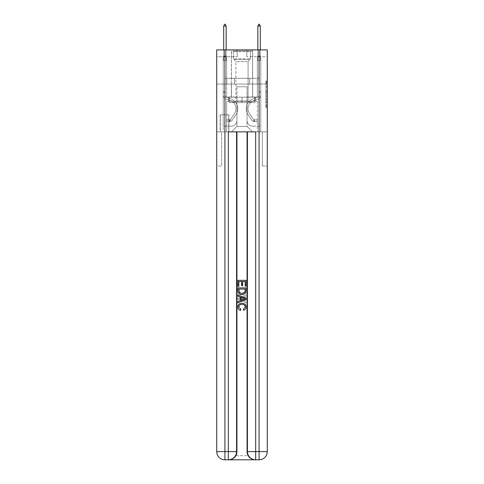 <?xml version="1.0" encoding="UTF-8"?>
<svg xmlns="http://www.w3.org/2000/svg" width="484" height="484" viewBox="0 0 484 484"><rect width="100%" height="100%" fill="white"/><g stroke="black" fill="none" stroke-linecap="round" stroke-linejoin="round"><path stroke-width="0.36" stroke-dasharray="2.42 1.81" d="M265.91 89.062L265.91 93.358L267.277 93.358L267.277 106.365L267.277 82.226L267.277 93.358L265.91 93.358L265.91 81.82L265.91 107.708L265.91 80.882L265.91 105.827L267.277 105.827L265.91 105.827L267.277 105.827L265.91 105.827L265.91 101.537L265.91 107.708L267.277 107.708L267.277 80.882L267.277 105.76L267.277 95.233L265.91 95.233L267.277 95.233L267.277 101.537L267.277 82.758L265.91 82.758L267.277 82.758L267.277 107.708L267.277 82.226L267.277 107.708L265.91 107.708L265.91 80.882L267.277 80.882L267.277 82.226L267.277 80.882L267.277 82.226L267.277 80.882L267.277 81.82L267.277 80.882L265.91 80.882L265.91 82.758L267.277 82.758L265.91 82.758L265.91 89.062L267.277 89.062M252.66 49.888L252.66 78.311L231.34 78.311L252.66 78.311L231.34 78.311L252.66 78.311L252.66 49.888L231.34 49.888L231.34 78.311L231.34 49.888L252.66 49.888M228.884 114.793L220.135 114.793L228.884 114.793L228.884 131.872L220.135 131.872L228.884 131.872M220.135 114.793L220.135 131.872M267.277 91.748L267.277 90.405L267.277 91.748L265.91 91.748L265.91 86.346L265.91 102.239L265.91 98.252L267.277 98.252L265.91 98.252L265.91 107.708L267.277 107.708L265.91 107.708L267.277 107.708L265.91 107.708L265.91 80.882L267.277 80.882L265.91 80.882L267.277 80.882L265.91 80.882L265.91 91.748L267.277 91.748M228.95 459.8C231.757 459.867 234.123 458.499 236.053 455.698A8.198 8.198 0 0 0 237.148 451.602L237.148 131.872L237.148 451.602A8.198 8.198 0 0 1 236.053 455.698C234.123 458.499 231.757 459.867 228.95 459.8A8.198 8.198 0 0 0 237.148 451.602A8.198 8.198 0 0 1 228.95 459.8L255.05 459.8C252.243 459.867 249.877 458.499 247.947 455.698C249.877 458.499 252.243 459.867 255.05 459.8A8.198 8.198 0 0 1 246.852 451.602A8.198 8.198 0 0 0 247.947 455.698A8.198 8.198 0 0 1 246.852 451.602L246.852 131.872L262.358 131.872L262.358 166.03L262.358 131.872L246.852 131.872L246.852 451.602A8.198 8.198 0 0 0 255.05 459.8L224.921 459.8A8.198 8.198 0 0 1 216.723 451.602A8.198 8.198 0 0 0 224.921 459.8A8.198 8.198 0 0 1 216.723 451.602L216.723 166.03L221.642 166.03L216.723 166.03L216.723 84.047L216.723 131.872L221.642 131.872L221.642 166.03L221.642 131.872L221.642 166.03L221.642 131.872L246.852 131.872L216.723 131.872L226.627 131.872L226.627 101.265L257.373 101.265L242 101.265L242 97.163L242 102.632L254.778 102.632L254.778 97.163L254.778 102.632L229.222 102.632L229.222 97.163L229.222 102.632L229.222 97.163L229.222 102.632L242 102.632L229.222 102.632L242 102.632L242 97.163L242 102.632L254.778 102.632L242 102.632L242 97.163L242 101.265L228.817 101.265L228.817 97.163L228.817 101.265L228.817 97.163L228.817 101.265L226.627 101.265L255.183 101.265L255.183 97.163L228.817 97.163L255.183 97.163L228.817 97.163L255.183 97.163L255.183 101.265L257.373 101.265L226.627 101.265L226.627 131.872L216.723 131.872L216.723 84.047L216.723 451.602L216.723 49.888L267.277 49.888L216.723 49.888L216.723 56.719L237.221 56.719L216.723 56.719L216.723 49.888L216.723 84.047L216.723 49.888L216.723 84.047L267.277 84.047L267.277 49.888L267.277 56.719L246.779 56.719L267.277 56.719L267.277 49.888L267.277 84.047L216.723 84.047L267.277 84.047L216.723 84.047L267.277 84.047L267.277 49.888L267.277 84.047L216.723 84.047L267.277 84.047L267.277 131.872L216.723 131.872L267.277 131.872L226.627 131.872L267.277 131.872L267.277 451.602L267.277 49.888L216.723 49.888L267.277 49.888L216.723 49.888L237.221 49.888L216.723 49.888L216.723 84.047L267.277 84.047L267.277 451.602A8.198 8.198 0 0 1 259.079 459.8L228.339 459.8A8.198 8.198 0 0 0 236.537 451.602L236.537 131.872L236.537 451.602A8.198 8.198 0 0 1 228.339 459.8L224.921 459.8L228.339 459.8A8.198 8.198 0 0 0 236.537 451.602A8.198 8.198 0 0 1 228.339 459.8L228.339 451.602L224.921 451.602L224.921 49.888M257.373 56.719L260.785 56.719L257.373 56.719L260.785 56.719L257.373 56.719L260.785 56.719L257.373 56.719L260.785 56.719L257.373 56.719L260.785 56.719L257.373 56.719L260.785 56.719L257.373 56.719L260.785 56.719L257.373 56.719L257.373 97.03L247.058 97.03L247.058 126.403L236.942 126.403L247.058 126.403L252.521 131.872L260.785 131.872L260.785 56.719L260.785 131.872L231.479 131.872L252.521 131.872L247.058 126.403L252.521 131.872L247.058 126.403L247.058 86.781L247.058 120.667A5.463 5.463 0 0 0 252.521 126.13L260.785 126.13L260.785 56.719L260.785 126.13L260.785 56.719L260.785 126.13L260.785 56.719L260.785 126.13L260.785 56.719L260.785 126.13L260.785 56.719L260.785 126.13L252.521 126.13A5.463 5.463 0 0 1 247.058 120.667A5.463 5.463 0 0 0 252.521 126.13A5.463 5.463 0 0 1 247.058 120.667A5.463 5.463 0 0 0 252.521 126.13A5.463 5.463 0 0 1 247.058 120.667A5.463 5.463 0 0 0 252.521 126.13A5.463 5.463 0 0 1 247.058 120.667A5.463 5.463 0 0 0 252.521 126.13A5.463 5.463 0 0 1 247.058 120.667A5.463 5.463 0 0 0 252.521 126.13A5.463 5.463 0 0 1 247.058 120.667L247.058 97.03L247.058 120.667L247.058 97.03L247.058 120.667L247.058 97.03L247.058 120.667L247.058 97.03L247.058 120.667L247.058 97.03L247.058 120.667L247.058 97.03L257.373 97.03L247.058 97.03L257.373 97.03L247.058 97.03L257.373 97.03L247.058 97.03L257.373 97.03L247.058 97.03L257.373 97.03L247.058 97.03L257.373 97.03L247.058 97.03L257.373 97.03L257.373 56.719M223.215 56.719L226.627 56.719L223.215 56.719L226.627 56.719L223.215 56.719L226.627 56.719L223.215 56.719L226.627 56.719L223.215 56.719L226.627 56.719L223.215 56.719L226.627 56.719L223.215 56.719L226.627 56.719L223.215 56.719L223.215 131.872L231.479 131.872L236.942 126.403L236.942 97.03L226.627 97.03L226.627 56.719L226.627 97.03L226.627 56.719L226.627 97.03L226.627 56.719L226.627 97.03L226.627 56.719L226.627 97.03L226.627 56.719L226.627 97.03L226.627 56.719L226.627 97.03L226.627 56.719L226.627 97.03L236.942 97.03L226.627 97.03L236.942 97.03L226.627 97.03L236.942 97.03L226.627 97.03L236.942 97.03L226.627 97.03L236.942 97.03L226.627 97.03L236.942 97.03L226.627 97.03L236.942 97.03L236.942 126.403L231.479 131.872L236.942 126.403L231.479 131.872L223.215 131.872L223.215 56.719L223.215 126.13L231.479 126.13A5.463 5.463 0 0 0 236.942 120.667L236.942 97.03L236.942 120.667A5.463 5.463 0 0 1 231.479 126.13A5.463 5.463 0 0 0 236.942 120.667A5.463 5.463 0 0 1 231.479 126.13A5.463 5.463 0 0 0 236.942 120.667A5.463 5.463 0 0 1 231.479 126.13A5.463 5.463 0 0 0 236.942 120.667A5.463 5.463 0 0 1 231.479 126.13A5.463 5.463 0 0 0 236.942 120.667A5.463 5.463 0 0 1 231.479 126.13A5.463 5.463 0 0 0 236.942 120.667A5.463 5.463 0 0 1 231.479 126.13L223.215 126.13L231.479 126.13L223.215 126.13L231.479 126.13L223.215 126.13L231.479 126.13L223.215 126.13L231.479 126.13L223.215 126.13L231.479 126.13L223.215 126.13L223.215 56.719M220.274 131.872L228.744 131.872L220.274 131.872L220.274 114.793L228.744 114.793L228.744 131.872L228.744 114.793L220.274 114.793L220.274 131.872M236.942 86.781L236.942 126.403L236.942 86.781L247.058 86.781L236.942 86.781M246.779 56.719L246.779 49.888L246.779 56.719M237.221 56.719L237.221 49.888L237.221 56.719M257.228 84.047L226.772 84.047L257.228 84.047L257.228 78.311L226.772 78.311L249.611 78.311L249.611 84.047L249.611 78.311L234.389 78.311L234.389 84.047L234.389 78.311L226.772 78.311L226.772 84.047L226.772 78.311L257.228 78.311L257.228 84.047M234.389 78.311L234.389 84.047L234.389 78.311M249.611 78.311L249.611 84.047L249.611 78.311M265.91 93.358L267.277 93.358L265.91 93.358M265.91 81.82L265.91 80.882L265.91 81.82L267.277 81.82L265.91 81.82M265.91 102.172L265.91 96.576L265.91 102.172L267.277 102.172L265.91 102.172M265.91 96.576L265.91 95.233L267.277 95.233L265.91 95.233L265.91 96.576L267.277 96.576L265.91 96.576M265.91 86.346L265.91 82.758L265.91 86.346L267.277 86.346L265.91 86.346M265.91 80.882L267.277 80.882L265.91 80.882L265.91 82.226L265.91 80.882L267.277 80.882M265.91 107.708L267.277 107.708L265.91 107.708L265.91 106.365L265.91 107.708M224.987 91.7L224.987 92.517L223.215 92.517L223.215 91.7L223.215 94.737L223.215 60.548L226.627 60.548L226.627 77.216L225.859 77.984A2.971 2.971 -30.9 0 0 224.987 80.084A2.971 2.971 149.1 0 1 225.859 77.984L226.627 77.216L226.627 60.548L226.149 59.508L226.149 56.453L226.149 59.508L226.627 60.548L226.627 77.216L225.859 77.984A2.971 2.971 0 0 0 224.987 80.084A2.971 2.971 0 0 1 225.859 77.984L226.627 77.216L226.627 60.548L226.149 59.508L226.149 56.035L226.149 59.508L226.627 60.548L226.627 77.216L225.859 77.984A2.971 2.971 0 0 0 224.987 80.084A2.971 2.971 0 0 1 225.859 77.984L226.627 77.216L226.627 60.548L226.149 59.508L226.149 25.979L226.149 59.508L226.627 60.548L226.627 77.216L225.859 77.984A2.971 2.971 0 0 0 224.987 80.084A2.971 2.971 0 0 1 225.859 77.984L226.627 77.216L226.627 60.548L226.149 59.508L226.149 25.979L223.693 25.979L223.693 59.508L223.215 60.548L226.627 60.548L226.627 77.216L225.859 77.984A2.971 2.971 0 0 0 224.987 80.084A2.971 2.971 0 0 1 225.859 77.984L226.627 77.216L226.627 60.548L226.149 59.508L226.627 60.548L226.627 77.216L225.859 77.984A2.971 2.971 0 0 0 224.987 80.084A2.971 2.971 0 0 1 225.859 77.984L226.627 77.216L226.627 60.548L226.149 59.508L226.149 56.453L226.149 59.508L226.627 60.548L226.627 77.216L225.859 77.984A2.971 2.971 0 0 0 224.987 80.084A2.971 2.971 0 0 1 225.859 77.984L226.627 77.216L226.627 60.548L226.149 59.508L226.149 56.035L226.149 59.508L226.627 60.548L223.215 60.548L223.693 59.508L223.693 25.979L226.149 25.979L225.127 24.2L224.715 24.2L225.127 24.2L224.715 24.2L223.693 25.979L223.693 59.508L223.215 60.548L226.627 60.548L223.215 60.548L223.693 59.508L223.693 25.979L226.149 25.979L225.127 24.2L224.715 24.2L223.693 25.979L223.693 59.508L223.215 60.548L226.627 60.548L223.215 60.548L223.693 59.508L223.693 25.979L226.149 25.979L226.149 56.035L226.149 25.979L223.693 25.979L223.693 59.508L223.215 60.548L226.627 60.548L223.215 60.548L223.693 59.508L223.693 25.979L226.149 25.979L225.127 24.2L224.715 24.2L225.127 24.2L224.715 24.2L223.693 25.979L223.693 59.508L223.215 60.548L226.627 60.548L223.215 60.548L223.693 59.508L223.693 25.979L226.149 25.979L225.127 24.2L224.715 24.2L223.693 25.979L223.693 59.508L223.215 60.548L226.627 60.548L223.215 60.548L223.693 59.508L223.693 25.979L226.149 25.979L226.149 56.453L226.149 25.979L223.693 25.979L226.149 25.979L225.127 24.2L224.715 24.2L225.127 24.2L226.149 25.979L226.149 59.508L226.149 25.979L223.693 25.979L224.715 24.2L223.693 25.979L224.715 24.2L225.127 24.2L226.149 25.979L225.127 24.2L224.715 24.2L223.693 25.979L226.149 25.979L226.149 59.508L226.627 60.548L223.215 60.548L223.693 59.508L223.215 60.548L223.215 94.737A4.985 4.985 -30.9 0 0 226.863 99.541A4.985 4.985 149.1 0 1 223.215 94.737L223.215 60.548L223.215 94.737A4.985 4.985 0 0 0 226.863 99.541A4.985 4.985 149.1 0 1 223.215 94.737L223.215 60.548L223.215 94.737A4.985 4.985 0 0 0 226.863 99.541A4.985 4.985 149.1 0 1 223.215 94.737L223.215 60.548L223.215 94.737A4.985 4.985 0 0 0 226.863 99.541L229.64 100.315L226.863 99.541A4.985 4.985 0 0 1 223.215 94.737L223.215 60.548L223.215 94.737A4.985 4.985 0 0 0 226.863 99.541A4.985 4.985 0 0 1 223.215 94.737L223.215 60.548L223.215 94.737A4.985 4.985 0 0 0 226.863 99.541A4.985 4.985 0 0 1 223.215 94.737L223.215 60.548L223.215 94.737L223.215 92.517L224.987 92.517L224.987 91.7L223.215 91.7L224.987 91.7L224.987 94.737L224.987 80.084L224.987 94.737A3.213 3.213 -30.9 0 0 227.335 97.828A3.213 3.213 149.1 0 1 224.987 94.737L224.987 80.084L224.987 94.737L224.987 91.7L223.215 91.7L224.987 91.7L224.987 94.737A3.213 3.213 0 0 0 227.335 97.828A3.213 3.213 149.1 0 1 224.987 94.737L224.987 80.084L224.987 94.737A3.213 3.213 0 0 0 227.335 97.828A3.213 3.213 149.1 0 1 224.987 94.737L224.987 80.084L224.987 94.737L224.987 91.7L223.215 91.7L224.987 91.7L224.987 94.737A3.213 3.213 0 0 0 227.335 97.828L230.118 98.603L227.335 97.828A3.213 3.213 0 0 1 224.987 94.737L224.987 80.084L224.987 94.737A3.213 3.213 0 0 0 227.335 97.828A3.213 3.213 0 0 1 224.987 94.737L224.987 80.084L224.987 94.737L224.987 91.7L223.215 91.7M229.428 121.623A3.618 3.618 -30.9 0 0 232.387 119.99L236.053 114.405A10.454 10.454 -30.9 0 0 230.118 98.603L227.335 97.828A3.213 3.213 0 0 1 224.987 94.737A3.213 3.213 0 0 0 227.335 97.828L230.118 98.603L227.335 97.828A3.213 3.213 0 0 1 224.987 94.737L224.987 80.084L224.987 94.737A3.213 3.213 0 0 0 227.335 97.828A3.213 3.213 0 0 1 224.987 94.737A3.213 3.213 0 0 0 227.335 97.828L230.118 98.603A10.454 10.454 149.1 0 1 236.053 114.405A10.454 10.454 -30.9 0 0 230.118 98.603L227.335 97.828A3.213 3.213 0 0 1 224.987 94.737A3.213 3.213 0 0 0 227.335 97.828A3.213 3.213 0 0 1 224.987 94.737A3.213 3.213 0 0 0 227.335 97.828L230.118 98.603L227.335 97.828A3.213 3.213 0 0 1 224.987 94.737A3.213 3.213 0 0 0 227.335 97.828L230.118 98.603L227.335 97.828A3.213 3.213 0 0 1 224.987 94.737A3.213 3.213 0 0 0 227.335 97.828A3.213 3.213 0 0 1 224.987 94.737A3.213 3.213 0 0 0 227.335 97.828L230.118 98.603A10.454 10.454 0 0 1 236.053 114.405A10.454 10.454 -30.9 0 0 230.118 98.603L227.335 97.828A3.213 3.213 0 0 1 224.987 94.737A3.213 3.213 0 0 0 227.335 97.828L230.118 98.603A10.454 10.454 0 0 1 236.053 114.405L232.387 119.99L236.053 114.405A10.454 10.454 0 0 0 230.118 98.603L227.335 97.828L230.118 98.603A10.454 10.454 0 0 1 236.053 114.405A10.454 10.454 0 0 0 230.118 98.603L227.335 97.828L230.118 98.603A10.454 10.454 0 0 1 236.053 114.405A10.454 10.454 0 0 0 230.118 98.603L227.335 97.828L230.118 98.603A10.454 10.454 0 0 1 236.053 114.405L232.387 119.99L236.053 114.405A10.454 10.454 0 0 0 230.118 98.603L227.335 97.828L230.118 98.603A10.454 10.454 0 0 1 236.053 114.405A10.454 10.454 0 0 0 230.118 98.603A10.454 10.454 0 0 1 236.053 114.405L232.387 119.99A3.618 3.618 149.1 0 1 230.457 121.454A3.618 3.618 -30.9 0 0 232.387 119.99L236.053 114.405A10.454 10.454 0 0 0 230.118 98.603A10.454 10.454 0 0 1 236.053 114.405A10.454 10.454 0 0 0 230.118 98.603A10.454 10.454 0 0 1 236.053 114.405L232.387 119.99L236.053 114.405A10.454 10.454 0 0 0 230.118 98.603A10.454 10.454 0 0 1 236.053 114.405L232.387 119.99L236.053 114.405A10.454 10.454 0 0 0 230.118 98.603A10.454 10.454 0 0 1 236.053 114.405A10.454 10.454 0 0 0 230.118 98.603A10.454 10.454 0 0 1 236.053 114.405L232.387 119.99A3.618 3.618 0 0 1 230.457 121.454C229.404 121.678 229.404 121.678 230.457 121.454C229.404 121.678 229.404 121.678 230.457 121.454A3.618 3.618 0 0 0 232.387 119.99L236.053 114.405A10.454 10.454 0 0 0 230.118 98.603A10.454 10.454 0 0 1 236.053 114.405L232.387 119.99A3.618 3.618 0 0 1 230.457 121.454C229.404 121.678 229.404 121.678 230.457 121.454C229.404 121.678 229.404 121.678 230.457 121.454A3.618 3.618 0 0 0 232.387 119.99L236.053 114.405L232.387 119.99A3.618 3.618 0 0 1 230.457 121.454C229.404 121.678 229.404 121.678 230.457 121.454C229.404 121.678 229.404 121.678 230.457 121.454A3.618 3.618 0 0 0 232.387 119.99L236.053 114.405L232.387 119.99A3.618 3.618 0 0 1 230.457 121.454C229.404 121.678 229.404 121.678 230.457 121.454C229.404 121.678 229.404 121.678 230.457 121.454A3.618 3.618 0 0 0 232.387 119.99L236.053 114.405L232.387 119.99A3.618 3.618 0 0 1 230.457 121.454C229.404 121.678 229.404 121.678 230.457 121.454C229.404 121.678 229.404 121.678 230.457 121.454A3.618 3.618 0 0 0 232.387 119.99L236.053 114.405L232.387 119.99A3.618 3.618 0 0 1 230.457 121.454C229.404 121.678 229.404 121.678 230.457 121.454C229.404 121.678 229.404 121.678 230.457 121.454A3.618 3.618 0 0 0 232.387 119.99A3.618 3.618 -30.9 0 1 229.428 121.623L229.428 119.844A1.845 1.845 -30.9 0 0 230.904 119.016L234.565 113.431A8.676 8.676 -30.9 0 0 229.64 100.315L226.863 99.541L229.64 100.315A8.676 8.676 149.1 0 1 234.565 113.431A8.676 8.676 -30.9 0 0 229.64 100.315L226.863 99.541A4.985 4.985 0 0 1 223.215 94.737A4.985 4.985 0 0 0 226.863 99.541A4.985 4.985 0 0 1 223.215 94.737A4.985 4.985 0 0 0 226.863 99.541L229.64 100.315L226.863 99.541A4.985 4.985 0 0 1 223.215 94.737A4.985 4.985 0 0 0 226.863 99.541A4.985 4.985 0 0 1 223.215 94.737A4.985 4.985 0 0 0 226.863 99.541L229.64 100.315L226.863 99.541A4.985 4.985 0 0 1 223.215 94.737A4.985 4.985 0 0 0 226.863 99.541L229.64 100.315A8.676 8.676 0 0 1 234.565 113.431A8.676 8.676 -30.9 0 0 229.64 100.315L226.863 99.541A4.985 4.985 0 0 1 223.215 94.737A4.985 4.985 0 0 0 226.863 99.541A4.985 4.985 0 0 1 223.215 94.737A4.985 4.985 0 0 0 226.863 99.541L229.64 100.315L226.863 99.541A4.985 4.985 0 0 1 223.215 94.737A4.985 4.985 0 0 0 226.863 99.541L229.64 100.315A8.676 8.676 0 0 1 234.565 113.431L230.904 119.016L234.565 113.431A8.676 8.676 0 0 0 229.64 100.315L226.863 99.541L229.64 100.315A8.676 8.676 0 0 1 234.565 113.431A8.676 8.676 0 0 0 229.64 100.315L226.863 99.541L229.64 100.315A8.676 8.676 0 0 1 234.565 113.431A8.676 8.676 0 0 0 229.64 100.315L226.863 99.541L229.64 100.315A8.676 8.676 0 0 1 234.565 113.431L230.904 119.016L234.565 113.431A8.676 8.676 0 0 0 229.64 100.315L226.863 99.541L229.64 100.315A8.676 8.676 0 0 1 234.565 113.431A8.676 8.676 0 0 0 229.64 100.315A8.676 8.676 0 0 1 234.565 113.431L230.904 119.016A1.845 1.845 149.1 0 1 230.457 119.487C229.422 119.965 229.422 119.965 230.457 119.487C229.422 119.965 229.422 119.965 230.457 119.487A1.845 1.845 -30.9 0 0 230.904 119.016L234.565 113.431A8.676 8.676 0 0 0 229.64 100.315A8.676 8.676 0 0 1 234.565 113.431A8.676 8.676 0 0 0 229.64 100.315A8.676 8.676 0 0 1 234.565 113.431L230.904 119.016L234.565 113.431A8.676 8.676 0 0 0 229.64 100.315A8.676 8.676 0 0 1 234.565 113.431L230.904 119.016L234.565 113.431A8.676 8.676 0 0 0 229.64 100.315A8.676 8.676 0 0 1 234.565 113.431A8.676 8.676 0 0 0 229.64 100.315A8.676 8.676 0 0 1 234.565 113.431L230.904 119.016A1.845 1.845 0 0 1 230.457 119.487C229.422 119.965 229.422 119.965 230.457 119.487C229.422 119.965 229.422 119.965 230.457 119.487A1.845 1.845 0 0 0 230.904 119.016L234.565 113.431A8.676 8.676 0 0 0 229.64 100.315A8.676 8.676 0 0 1 234.565 113.431L230.904 119.016A1.845 1.845 0 0 1 230.457 119.487C229.422 119.965 229.422 119.965 230.457 119.487C229.422 119.965 229.422 119.965 230.457 119.487A1.845 1.845 0 0 0 230.904 119.016L234.565 113.431L230.904 119.016A1.845 1.845 0 0 1 230.457 119.487C229.422 119.965 229.422 119.965 230.457 119.487C229.422 119.965 229.422 119.965 230.457 119.487A1.845 1.845 0 0 0 230.904 119.016L234.565 113.431L230.904 119.016A1.845 1.845 0 0 1 230.457 119.487C229.422 119.965 229.422 119.965 230.457 119.487C229.422 119.965 229.422 119.965 230.457 119.487A1.845 1.845 0 0 0 230.904 119.016L234.565 113.431L230.904 119.016A1.845 1.845 0 0 1 230.457 119.487C229.422 119.965 229.422 119.965 230.457 119.487C229.422 119.965 229.422 119.965 230.457 119.487A1.845 1.845 0 0 0 230.904 119.016L234.565 113.431L230.904 119.016A1.845 1.845 0 0 1 230.457 119.487C229.422 119.965 229.422 119.965 230.457 119.487C229.422 119.965 229.422 119.965 230.457 119.487A1.845 1.845 0 0 0 230.904 119.016A1.845 1.845 -30.9 0 1 229.428 119.844L229.428 121.623L226.7 121.623L229.428 121.623A3.618 3.618 0 0 0 232.387 119.99A3.618 3.618 0 0 1 229.428 121.623L229.428 119.844L226.7 119.844L229.428 119.844A1.845 1.845 0 0 0 230.904 119.016A1.845 1.845 0 0 1 229.428 119.844L229.428 121.623L226.7 121.623L226.7 119.844L226.7 121.623L229.428 121.623A3.618 3.618 0 0 0 232.387 119.99A3.618 3.618 0 0 1 229.428 121.623L229.428 119.844L226.7 119.844L229.428 119.844A1.845 1.845 0 0 0 230.904 119.016A1.845 1.845 0 0 1 229.428 119.844L229.428 121.623L226.7 121.623L226.7 119.844L226.7 121.623L229.428 121.623A3.618 3.618 0 0 0 232.387 119.99A3.618 3.618 0 0 1 229.428 121.623L229.428 119.844L226.7 119.844L229.428 119.844A1.845 1.845 0 0 0 230.904 119.016A1.845 1.845 0 0 1 229.428 119.844L229.428 121.623L226.7 121.623L226.7 119.844L226.7 121.623L229.428 121.623A3.618 3.618 0 0 0 232.387 119.99A3.618 3.618 0 0 1 229.428 121.623L229.428 119.844L226.7 119.844L229.428 119.844A1.845 1.845 0 0 0 230.904 119.016A1.845 1.845 0 0 1 229.428 119.844L229.428 121.623L226.7 121.623L226.7 119.844L226.7 121.623L229.428 121.623A3.618 3.618 0 0 0 232.387 119.99A3.618 3.618 0 0 1 229.428 121.623L229.428 119.844L226.7 119.844L229.428 119.844A1.845 1.845 0 0 0 230.904 119.016A1.845 1.845 0 0 1 229.428 119.844L229.428 121.623L226.7 121.623L226.7 119.844L226.7 121.623L229.428 121.623A3.618 3.618 0 0 0 232.387 119.99A3.618 3.618 0 0 1 229.428 121.623L229.428 119.844L226.7 119.844L229.428 119.844A1.845 1.845 0 0 0 230.904 119.016A1.845 1.845 0 0 1 229.428 119.844L229.428 121.623L226.7 121.623L226.7 119.844L226.7 121.623L229.428 121.623M260.307 49.888L260.307 59.508L260.785 60.548L260.785 94.737L260.785 60.548L260.785 94.737L260.785 60.548L260.785 94.737L260.785 60.548L260.785 94.737L260.785 60.548L260.785 94.737L260.785 60.548L260.785 94.737L260.785 60.548L260.785 94.737L260.785 91.7L259.013 91.7L260.785 91.7L260.785 94.737A4.985 4.985 0 0 1 257.137 99.541A4.985 4.985 0 0 0 260.785 94.737A4.985 4.985 0 0 1 257.137 99.541A4.985 4.985 0 0 0 260.785 94.737L260.785 91.7L260.785 94.737A4.985 4.985 0 0 1 257.137 99.541A4.985 4.985 0 0 0 260.785 94.737L260.785 91.7L259.013 91.7L260.785 91.7L260.785 94.737A4.985 4.985 0 0 1 257.137 99.541A4.985 4.985 0 0 0 260.785 94.737A4.985 4.985 0 0 1 257.137 99.541A4.985 4.985 0 0 0 260.785 94.737L260.785 91.7L260.785 94.737A4.985 4.985 0 0 1 257.137 99.541A4.985 4.985 0 0 0 260.785 94.737L260.785 91.7L259.013 91.7L259.013 94.737A3.213 3.213 0 0 1 256.665 97.828A3.213 3.213 0 0 0 259.013 94.737L259.013 91.7L259.013 94.737A3.213 3.213 0 0 1 256.665 97.828A3.213 3.213 0 0 0 259.013 94.737A3.213 3.213 0 0 1 256.665 97.828A3.213 3.213 0 0 0 259.013 94.737L259.013 91.7L259.013 94.737A3.213 3.213 0 0 1 256.665 97.828A3.213 3.213 0 0 0 259.013 94.737L259.013 91.7L259.013 94.737A3.213 3.213 0 0 1 256.665 97.828A3.213 3.213 0 0 0 259.013 94.737A3.213 3.213 0 0 1 256.665 97.828L253.882 98.603L256.665 97.828A3.213 3.213 0 0 0 259.013 94.737A3.213 3.213 0 0 1 256.665 97.828L253.882 98.603L256.665 97.828A3.213 3.213 0 0 0 259.013 94.737L259.013 91.7L259.013 94.737A3.213 3.213 0 0 1 256.665 97.828L253.882 98.603L256.665 97.828A3.213 3.213 0 0 0 259.013 94.737A3.213 3.213 0 0 1 256.665 97.828L253.882 98.603L256.665 97.828A3.213 3.213 0 0 0 259.013 94.737A3.213 3.213 0 0 1 256.665 97.828L253.882 98.603A10.454 10.454 0 0 0 247.947 114.405A10.454 10.454 0 0 1 253.882 98.603L256.665 97.828L253.882 98.603A10.454 10.454 0 0 0 247.947 114.405A10.454 10.454 0 0 1 253.882 98.603A10.454 10.454 0 0 0 247.947 114.405A10.454 10.454 0 0 1 253.882 98.603L256.665 97.828A3.213 3.213 -149.1 0 0 259.013 94.737L259.013 91.7L259.013 94.737A3.213 3.213 0 0 1 256.665 97.828L253.882 98.603A10.454 10.454 0 0 0 247.947 114.405A10.454 10.454 0 0 1 253.882 98.603L256.665 97.828L253.882 98.603A10.454 10.454 0 0 0 247.947 114.405A10.454 10.454 0 0 1 253.882 98.603A10.454 10.454 0 0 0 247.947 114.405A10.454 10.454 0 0 1 253.882 98.603L256.665 97.828L253.882 98.603A10.454 10.454 0 0 0 247.947 114.405A10.454 10.454 0 0 1 253.882 98.603A10.454 10.454 0 0 0 247.947 114.405L251.613 119.99L247.947 114.405A10.454 10.454 0 0 1 253.882 98.603L256.665 97.828A3.213 3.213 -149.1 0 0 259.013 94.737A3.213 3.213 30.9 0 1 256.665 97.828L253.882 98.603A10.454 10.454 0 0 0 247.947 114.405L251.613 119.99L247.947 114.405A10.454 10.454 0 0 1 253.882 98.603A10.454 10.454 0 0 0 247.947 114.405L251.613 119.99L247.947 114.405A10.454 10.454 0 0 1 253.882 98.603A10.454 10.454 0 0 0 247.947 114.405L251.613 119.99L247.947 114.405A10.454 10.454 0 0 1 253.882 98.603L256.665 97.828L253.882 98.603A10.454 10.454 0 0 0 247.947 114.405L251.613 119.99A3.618 3.618 0 0 0 253.543 121.454C254.596 121.678 254.596 121.678 253.543 121.454C254.596 121.678 254.596 121.678 253.543 121.454A3.618 3.618 0 0 1 251.613 119.99L247.947 114.405L251.613 119.99A3.618 3.618 0 0 0 254.572 121.623A3.618 3.618 0 0 1 251.613 119.99A3.618 3.618 0 0 0 253.543 121.454C254.596 121.678 254.596 121.678 253.543 121.454C254.596 121.678 254.596 121.678 253.543 121.454A3.618 3.618 0 0 1 251.613 119.99L247.947 114.405L251.613 119.99A3.618 3.618 0 0 0 254.572 121.623A3.618 3.618 0 0 1 251.613 119.99A3.618 3.618 0 0 0 253.543 121.454C254.596 121.678 254.596 121.678 253.543 121.454C254.596 121.678 254.596 121.678 253.543 121.454A3.618 3.618 0 0 1 251.613 119.99L247.947 114.405A10.454 10.454 30.9 0 1 253.882 98.603A10.454 10.454 0 0 0 247.947 114.405L251.613 119.99A3.618 3.618 0 0 0 254.572 121.623A3.618 3.618 0 0 1 251.613 119.99A3.618 3.618 0 0 0 253.543 121.454C254.596 121.678 254.596 121.678 253.543 121.454C254.596 121.678 254.596 121.678 253.543 121.454A3.618 3.618 0 0 1 251.613 119.99L247.947 114.405L251.613 119.99A3.618 3.618 0 0 0 254.572 121.623A3.618 3.618 0 0 1 251.613 119.99A3.618 3.618 0 0 0 253.543 121.454C254.596 121.678 254.596 121.678 253.543 121.454C254.596 121.678 254.596 121.678 253.543 121.454A3.618 3.618 0 0 1 251.613 119.99L247.947 114.405L251.613 119.99A3.618 3.618 0 0 0 254.572 121.623A3.618 3.618 0 0 1 251.613 119.99A3.618 3.618 0 0 0 253.543 121.454C254.596 121.678 254.596 121.678 253.543 121.454C254.596 121.678 254.596 121.678 253.543 121.454A3.618 3.618 0 0 1 251.613 119.99L247.947 114.405A10.454 10.454 30.9 0 1 253.882 98.603A10.454 10.454 -149.1 0 0 247.947 114.405L251.613 119.99A3.618 3.618 0 0 0 254.572 121.623A3.618 3.618 0 0 1 251.613 119.99A3.618 3.618 -149.1 0 0 253.543 121.454C254.596 121.678 254.596 121.678 253.543 121.454C254.596 121.678 254.596 121.678 253.543 121.454A3.618 3.618 30.9 0 1 251.613 119.99L247.947 114.405L251.613 119.99A3.618 3.618 30.9 0 0 254.572 121.623L257.3 121.623L254.572 121.623A3.618 3.618 30.9 0 1 251.613 119.99L247.947 114.405A10.454 10.454 30.9 0 1 253.882 98.603L256.665 97.828A3.213 3.213 -149.1 0 0 259.013 94.737L259.013 91.7L259.013 92.517L259.013 91.7L260.785 91.7L260.785 94.737A4.985 4.985 0 0 1 257.137 99.541A4.985 4.985 0 0 0 260.785 94.737A4.985 4.985 0 0 1 257.137 99.541L254.36 100.315L257.137 99.541A4.985 4.985 0 0 0 260.785 94.737A4.985 4.985 0 0 1 257.137 99.541L254.36 100.315L257.137 99.541A4.985 4.985 0 0 0 260.785 94.737L260.785 92.517L260.785 94.737A4.985 4.985 0 0 1 257.137 99.541L254.36 100.315L257.137 99.541A4.985 4.985 0 0 0 260.785 94.737A4.985 4.985 0 0 1 257.137 99.541L254.36 100.315L257.137 99.541A4.985 4.985 0 0 0 260.785 94.737A4.985 4.985 0 0 1 257.137 99.541L254.36 100.315A8.676 8.676 0 0 0 249.435 113.431A8.676 8.676 0 0 1 254.36 100.315A8.676 8.676 0 0 0 249.435 113.431A8.676 8.676 0 0 1 254.36 100.315L257.137 99.541L254.36 100.315A8.676 8.676 0 0 0 249.435 113.431A8.676 8.676 0 0 1 254.36 100.315L257.137 99.541A4.985 4.985 -149.1 0 0 260.785 94.737A4.985 4.985 0 0 1 257.137 99.541L254.36 100.315A8.676 8.676 0 0 0 249.435 113.431A8.676 8.676 0 0 1 254.36 100.315A8.676 8.676 0 0 0 249.435 113.431A8.676 8.676 0 0 1 254.36 100.315L257.137 99.541L254.36 100.315A8.676 8.676 0 0 0 249.435 113.431A8.676 8.676 0 0 1 254.36 100.315L257.137 99.541L254.36 100.315A8.676 8.676 0 0 0 249.435 113.431A8.676 8.676 0 0 1 254.36 100.315A8.676 8.676 0 0 0 249.435 113.431L253.096 119.016L249.435 113.431A8.676 8.676 0 0 1 254.36 100.315A8.676 8.676 0 0 0 249.435 113.431L253.096 119.016L249.435 113.431A8.676 8.676 0 0 1 254.36 100.315L257.137 99.541A4.985 4.985 -149.1 0 0 260.785 94.737A4.985 4.985 30.9 0 1 257.137 99.541L254.36 100.315A8.676 8.676 0 0 0 249.435 113.431L253.096 119.016L249.435 113.431A8.676 8.676 0 0 1 254.36 100.315A8.676 8.676 0 0 0 249.435 113.431L253.096 119.016L249.435 113.431A8.676 8.676 0 0 1 254.36 100.315A8.676 8.676 0 0 0 249.435 113.431L253.096 119.016A1.845 1.845 0 0 0 253.543 119.487C254.578 119.965 254.578 119.965 253.543 119.487C254.578 119.965 254.578 119.965 253.543 119.487A1.845 1.845 0 0 1 253.096 119.016L249.435 113.431L253.096 119.016A1.845 1.845 0 0 0 254.572 119.844A1.845 1.845 0 0 1 253.096 119.016A1.845 1.845 0 0 0 253.543 119.487C254.578 119.965 254.578 119.965 253.543 119.487C254.578 119.965 254.578 119.965 253.543 119.487A1.845 1.845 0 0 1 253.096 119.016L249.435 113.431L253.096 119.016A1.845 1.845 0 0 0 254.572 119.844A1.845 1.845 0 0 1 253.096 119.016A1.845 1.845 0 0 0 253.543 119.487C254.578 119.965 254.578 119.965 253.543 119.487C254.578 119.965 254.578 119.965 253.543 119.487A1.845 1.845 0 0 1 253.096 119.016L249.435 113.431A8.676 8.676 30.9 0 1 254.36 100.315L257.137 99.541L254.36 100.315A8.676 8.676 0 0 0 249.435 113.431L253.096 119.016A1.845 1.845 0 0 0 254.572 119.844A1.845 1.845 0 0 1 253.096 119.016A1.845 1.845 0 0 0 253.543 119.487C254.578 119.965 254.578 119.965 253.543 119.487C254.578 119.965 254.578 119.965 253.543 119.487A1.845 1.845 0 0 1 253.096 119.016L249.435 113.431L253.096 119.016A1.845 1.845 0 0 0 254.572 119.844A1.845 1.845 0 0 1 253.096 119.016A1.845 1.845 0 0 0 253.543 119.487C254.578 119.965 254.578 119.965 253.543 119.487C254.578 119.965 254.578 119.965 253.543 119.487A1.845 1.845 0 0 1 253.096 119.016L249.435 113.431L253.096 119.016A1.845 1.845 0 0 0 254.572 119.844A1.845 1.845 0 0 1 253.096 119.016A1.845 1.845 0 0 0 253.543 119.487C254.578 119.965 254.578 119.965 253.543 119.487C254.578 119.965 254.578 119.965 253.543 119.487A1.845 1.845 0 0 1 253.096 119.016L249.435 113.431A8.676 8.676 30.9 0 1 254.36 100.315A8.676 8.676 -149.1 0 0 249.435 113.431L253.096 119.016A1.845 1.845 0 0 0 254.572 119.844A1.845 1.845 0 0 1 253.096 119.016A1.845 1.845 -149.1 0 0 253.543 119.487A1.845 1.845 30.9 0 1 253.096 119.016L249.435 113.431L253.096 119.016A1.845 1.845 30.9 0 0 254.572 119.844L257.3 119.844L257.3 121.623L257.3 119.844L254.572 119.844L254.572 121.623L257.3 121.623L254.572 121.623L254.572 119.844L257.3 119.844L257.3 121.623L257.3 119.844L254.572 119.844L254.572 121.623L257.3 121.623L254.572 121.623L254.572 119.844L257.3 119.844L257.3 121.623L257.3 119.844L254.572 119.844L254.572 121.623L257.3 121.623L254.572 121.623L254.572 119.844L257.3 119.844L257.3 121.623L257.3 119.844L254.572 119.844L254.572 121.623L257.3 121.623L254.572 121.623L254.572 119.844L257.3 119.844L257.3 121.623L257.3 119.844L254.572 119.844L254.572 121.623L257.3 121.623L254.572 121.623L254.572 119.844L257.3 119.844L257.3 121.623L257.3 119.844L254.572 119.844L254.572 121.623L257.3 121.623L254.572 121.623L254.572 119.844L257.3 119.844L254.572 119.844L254.572 121.623L254.572 119.844A1.845 1.845 30.9 0 1 253.096 119.016L249.435 113.431A8.676 8.676 30.9 0 1 254.36 100.315L257.137 99.541A4.985 4.985 -149.1 0 0 260.785 94.737L260.785 60.548L257.373 60.548L257.373 77.216L258.141 77.984A2.971 2.971 30.9 0 1 259.013 80.084A2.971 2.971 -149.1 0 0 258.141 77.984L257.373 77.216L257.373 60.548L257.851 59.508L257.851 56.453L257.851 59.508L257.373 60.548L257.373 77.216L258.141 77.984A2.971 2.971 0 0 1 259.013 80.084A2.971 2.971 0 0 0 258.141 77.984L257.373 77.216L257.373 60.548L257.851 59.508L257.851 56.035L257.851 59.508L257.373 60.548L257.373 77.216L258.141 77.984A2.971 2.971 0 0 1 259.013 80.084A2.971 2.971 0 0 0 258.141 77.984L257.373 77.216L257.373 60.548L257.851 59.508L257.851 25.979L257.851 59.508L257.373 60.548L257.373 77.216L258.141 77.984A2.971 2.971 0 0 1 259.013 80.084A2.971 2.971 0 0 0 258.141 77.984L257.373 77.216L257.373 60.548L257.851 59.508L257.851 25.979L260.307 25.979L260.307 59.508L260.785 60.548L257.373 60.548L257.373 77.216L258.141 77.984A2.971 2.971 0 0 1 259.013 80.084A2.971 2.971 0 0 0 258.141 77.984L257.373 77.216L257.373 60.548L257.851 59.508L257.373 60.548L257.373 77.216L258.141 77.984A2.971 2.971 0 0 1 259.013 80.084A2.971 2.971 0 0 0 258.141 77.984L257.373 77.216L257.373 60.548L257.851 59.508L257.851 56.453L257.851 59.508L257.373 60.548L257.373 77.216L258.141 77.984A2.971 2.971 0 0 1 259.013 80.084A2.971 2.971 0 0 0 258.141 77.984L257.373 77.216L257.373 60.548L257.851 59.508L257.851 56.035L257.851 59.508L257.373 60.548L260.785 60.548L260.307 59.508L260.307 25.979L257.851 25.979L258.873 24.2L259.285 24.2L258.873 24.2L259.285 24.2L260.307 25.979L260.307 59.508L260.785 60.548L257.373 60.548L260.785 60.548L260.307 59.508L260.307 25.979L257.851 25.979L258.873 24.2L259.285 24.2L260.307 25.979L260.307 59.508L260.785 60.548L257.373 60.548L260.785 60.548L260.307 59.508L260.307 25.979L257.851 25.979L257.851 56.035L257.851 25.979L260.307 25.979L260.307 59.508L260.785 60.548L257.373 60.548L260.785 60.548L260.307 59.508L260.307 25.979L257.851 25.979L258.873 24.2L259.285 24.2L258.873 24.2L259.285 24.2L260.307 25.979L260.307 59.508L260.785 60.548L257.373 60.548L260.785 60.548L260.307 59.508L260.307 25.979L257.851 25.979L258.873 24.2L259.285 24.2L260.307 25.979L260.307 59.508L260.785 60.548L257.373 60.548L260.785 60.548L260.307 59.508L260.307 25.979L257.851 25.979L257.851 56.453L257.851 25.979L260.307 25.979L260.307 59.508L260.785 60.548L257.373 60.548L257.851 59.508L257.851 25.979L258.873 24.2L259.285 24.2L260.307 25.979L259.285 24.2L258.873 24.2L257.851 25.979L257.851 56.453L257.851 25.979L260.307 25.979L259.285 24.2L260.307 25.979L257.851 25.979L258.873 24.2L257.851 25.979L257.851 49.888M259.013 94.737L259.013 80.084L259.013 94.737A3.213 3.213 0 0 1 256.665 97.828A3.213 3.213 0 0 0 259.013 94.737A3.213 3.213 0 0 1 256.665 97.828A3.213 3.213 0 0 0 259.013 94.737M226.149 25.979L225.127 24.2L226.149 25.979L226.149 56.035L226.149 25.979L223.693 25.979L224.715 24.2L223.693 25.979L224.715 24.2L225.127 24.2L226.149 25.979L225.127 24.2L226.149 25.979L226.149 49.888M260.307 25.979L259.285 24.2L258.873 24.2L257.851 25.979L258.873 24.2L259.285 24.2L260.307 25.979L259.285 24.2L260.307 25.979L257.851 25.979L257.851 56.035L257.851 25.979L258.873 24.2L257.851 25.979L260.307 25.979L259.285 24.2L258.873 24.2L257.851 25.979M234.014 50.983L251.22 50.983L234.014 50.983M249.393 51.667L233.457 51.667L249.393 51.667M234.31 102.632L250.881 102.632L234.31 102.632M236.737 101.011L248.08 101.011L236.737 101.011M247.263 61.637L235.92 61.637L247.263 61.637M232.828 50.983L252.588 50.983L232.828 50.983M232.828 97.163L252.588 97.163L232.828 97.163M254.778 97.163L254.778 102.632L254.778 97.163M252.66 84.047L252.66 97.163L231.34 97.163L252.66 97.163L231.34 97.163L252.66 97.163L252.66 84.047L231.34 84.047L231.34 97.163L231.34 84.047L252.66 84.047M241.933 304.4C243.851 304.303 244.958 305.144 245.261 306.935L243.204 309.234L243.476 310.395C245.213 309.941 246.12 308.822 246.205 307.044C245.981 304.527 244.559 303.262 241.939 303.244C239.423 303.299 238.037 304.557 237.795 307.019C237.838 308.641 238.63 309.693 240.179 310.184L240.427 309.028L238.739 306.965C238.987 305.192 240.046 304.339 241.933 304.4C243.851 304.303 244.958 305.144 245.261 306.935L243.204 309.234L243.476 310.395C245.213 309.941 246.12 308.822 246.205 307.044C245.981 304.527 244.559 303.262 241.939 303.244C239.423 303.299 238.037 304.557 237.795 307.019C237.838 308.641 238.63 309.693 240.179 310.184L240.427 309.028L238.739 306.965C238.987 305.192 240.046 304.339 241.933 304.4M243.579 297.134L246.102 296.202L246.102 294.974L237.898 298.229L237.898 299.536L246.102 302.79L246.102 301.562L243.579 300.631L243.579 297.134L246.102 296.202L246.102 294.974L237.898 298.229L237.898 299.536L246.102 302.79L246.102 301.562L243.579 300.631L243.579 297.134M245.152 286.322L246.102 286.322L246.102 280.333L237.898 280.333L237.898 286.111L238.848 286.111L238.848 281.488L241.371 281.488L241.371 285.796L242.315 285.796L242.315 281.488L245.152 281.488L245.152 286.322L246.102 286.322L246.102 280.333L237.898 280.333L237.898 286.111L238.848 286.111L238.848 281.488L241.371 281.488L241.371 285.796L242.315 285.796L242.315 281.488L245.152 281.488L245.152 286.322M236.537 131.872L236.537 451.602L228.339 451.602L228.339 131.872L255.661 131.872L247.463 131.872L247.463 451.602A8.198 8.198 0 0 0 255.661 459.8L259.079 459.8A8.198 8.198 0 0 0 267.277 451.602A8.198 8.198 0 0 1 259.079 459.8L255.05 459.8M241.958 294.629C244.577 294.635 245.957 293.377 246.102 290.836L246.102 287.901L237.898 287.901L238.019 292.154L238.606 293.346L241.958 294.629C244.577 294.635 245.957 293.377 246.102 290.836L246.102 287.901L237.898 287.901L238.019 292.154L238.606 293.346L241.958 294.629M262.358 131.872L267.277 131.872L267.277 84.047L267.277 131.872L262.358 131.872L262.358 166.03L262.358 131.872M257.373 101.265L257.373 131.872L257.373 101.265M247.463 131.872L247.463 451.602L255.661 451.602L255.661 131.872L247.463 131.872L247.463 451.602A8.198 8.198 0 0 0 255.661 459.8A8.198 8.198 0 0 1 247.463 451.602A8.198 8.198 0 0 0 255.661 459.8L255.661 451.602L267.277 451.602A8.198 8.198 0 0 1 259.079 459.8L259.079 49.888M245.152 289.057L244.571 292.681L241.939 293.467L239.017 292.07L238.848 289.057L245.152 289.057L244.571 292.681L241.939 293.467L239.017 292.07L238.848 289.057L245.152 289.057L238.848 289.057L239.429 292.681L242.061 293.467L244.983 292.07L245.152 289.057M240.36 298.325L242.629 297.485L242.629 300.28L238.848 298.882L242.629 297.485L242.629 300.28L238.848 298.882L240.36 298.325M242.067 304.4C240.149 304.303 239.042 305.144 238.739 306.935L240.796 309.234L240.524 310.395C238.787 309.941 237.88 308.822 237.795 307.044C238.019 304.527 239.441 303.262 242.061 303.244C244.577 303.299 245.963 304.557 246.205 307.019C246.162 308.641 245.37 309.693 243.821 310.184L243.573 309.028L245.261 306.965C245.013 305.192 243.954 304.339 242.067 304.4M240.421 297.134L237.898 296.202L237.898 294.974L246.102 298.229L246.102 299.536L237.898 302.79L237.898 301.562L240.421 300.631L240.421 297.134M238.848 286.322L237.898 286.322L237.898 280.333L246.102 280.333L246.102 286.111L245.152 286.111L245.152 281.488L242.629 281.488L242.629 285.796L241.685 285.796L241.685 281.488L238.848 281.488L238.848 286.322M242.042 294.629C239.423 294.635 238.043 293.377 237.898 290.836L237.898 287.901L246.102 287.901L245.981 292.154L245.394 293.346L242.042 294.629M246.852 131.872L246.852 451.602L246.852 131.872M255.183 97.163L255.183 101.265L255.183 97.163M226.627 101.265L226.627 131.872L226.627 101.265M243.64 298.325L241.371 297.485L241.371 300.28L245.152 298.882L243.64 298.325M223.693 25.979L224.715 24.2L223.693 25.979L223.693 59.508L223.693 56.035L226.149 56.035L223.693 56.035L226.149 56.035L223.693 56.035L226.149 56.035L223.693 56.035L226.149 56.035L223.693 56.035L226.149 56.035L223.693 56.035L226.149 56.035L223.693 56.035L226.149 56.035L223.693 56.035L223.693 49.888M226.7 119.844L229.362 119.844L226.7 119.844L226.7 121.623L226.7 119.844M230.457 121.454C229.404 121.678 229.404 121.678 230.457 121.454C229.404 121.678 229.404 121.678 230.457 121.454L230.457 119.487L230.457 121.454M260.785 92.517L260.785 91.7L260.785 92.517L259.013 92.517L260.785 92.517M259.013 91.7L260.785 91.7M253.543 119.487C254.578 119.965 254.578 119.965 253.543 119.487C254.578 119.965 254.578 119.965 253.543 119.487L253.543 121.454L253.543 119.487M257.3 121.623L257.3 119.844L257.3 121.623M265.91 101.537L267.277 101.537L265.91 101.537M265.91 99.529L267.277 99.529M265.91 87.053L267.277 87.053L265.91 87.053M265.91 82.226L267.277 82.226M265.91 106.365L267.277 106.365M265.91 104.889L267.277 104.889M265.91 83.702L267.277 83.702M265.91 92.014L267.277 92.014L265.91 92.014M265.91 99.595L267.277 99.595L265.91 99.595M265.91 102.239L267.277 102.239L265.91 102.239M265.91 90.405L267.277 90.405L265.91 90.405M223.693 56.453L226.149 56.453L223.693 56.453M260.307 56.453L257.851 56.453L260.307 56.453M260.307 56.035L257.851 56.035L260.307 56.035M224.987 92.517L223.215 92.517L224.987 92.517M234.607 58.782L250.543 58.782L234.607 58.782M249.151 59.459L233.742 59.459L249.151 59.459M262.358 166.03L267.277 166.03L262.358 166.03M236.053 455.698L247.947 455.698L236.053 455.698M216.723 451.602L224.921 451.602L224.921 459.8A8.198 8.198 0 0 1 216.723 451.602M265.91 105.76L267.277 105.76M265.91 105.827L267.277 105.827M265.91 82.758L267.277 82.758M229.634 119.826L229.634 121.611M254.366 119.826L254.366 121.611M250.543 51.667L251.22 50.983L250.543 51.667L250.543 58.782L248.08 61.637L248.08 101.011L250.881 102.632L248.08 101.011L248.08 61.637L250.543 58.782L250.543 51.667M231.412 50.983L231.412 97.163L231.412 50.983M252.588 50.983L252.588 97.163L252.588 50.983M233.457 58.782L233.457 51.667L232.78 50.983L233.457 51.667L233.457 58.782L235.92 61.637L235.92 101.011L233.119 102.632L235.92 101.011L235.92 61.637L233.457 58.782"/><path stroke-width="0.73" d="M228.95 459.8L255.05 459.8M224.921 49.888L224.921 451.602L216.723 451.602L216.723 49.888L267.277 49.888L267.277 451.602L259.079 451.602L259.079 49.888M247.463 131.872L247.463 451.602A8.198 8.198 0 0 0 255.661 459.8L255.661 451.602L247.463 451.602A8.198 8.198 0 0 0 255.661 459.8L259.079 459.8L259.079 451.602L255.661 451.602L255.661 131.872L228.339 131.872L228.339 451.602L224.921 451.602L224.921 459.8L228.339 459.8A8.198 8.198 0 0 0 236.537 451.602L228.339 451.602L228.339 459.8A8.198 8.198 0 0 0 236.537 451.602L236.537 131.872M259.079 459.8A8.198 8.198 0 0 0 267.277 451.602A8.198 8.198 0 0 1 259.079 459.8M216.723 451.602A8.198 8.198 0 0 0 224.921 459.8A8.198 8.198 0 0 1 216.723 451.602M237.898 286.322L237.898 280.333L246.102 280.333L246.102 286.111L245.152 286.111L245.152 281.488L242.629 281.488L242.629 285.796L241.685 285.796L241.685 281.488L238.848 281.488L238.848 286.322L237.898 286.322M237.898 290.836L237.898 287.901L246.102 287.901L245.981 292.154L245.394 293.346L242.042 294.629C239.423 294.635 238.043 293.377 237.898 290.836M238.848 289.057L239.429 292.681L242.061 293.467L244.983 292.07L245.152 289.057L238.848 289.057M237.898 296.202L237.898 294.974L246.102 298.229L246.102 299.536L237.898 302.79L237.898 301.562L240.421 300.631L240.421 297.134L237.898 296.202M243.64 298.325L241.371 297.485L241.371 300.28L245.152 298.882L243.64 298.325M238.739 306.935L240.796 309.234L240.524 310.395C238.787 309.941 237.88 308.822 237.795 307.044C238.019 304.527 239.441 303.262 242.061 303.244C244.577 303.299 245.963 304.557 246.205 307.019C246.162 308.641 245.37 309.693 243.821 310.184L243.573 309.028L245.261 306.965C245.013 305.192 243.954 304.339 242.067 304.4C240.149 304.303 239.042 305.144 238.739 306.935M226.149 25.979L225.127 24.2L224.715 24.2L223.693 25.979L226.149 25.979L226.149 49.888M223.693 25.979L223.693 49.888M258.873 24.2L259.285 24.2L260.307 25.979L257.851 25.979L258.873 24.2M260.307 49.888L260.307 25.979M257.851 49.888L257.851 25.979"/></g></svg>
